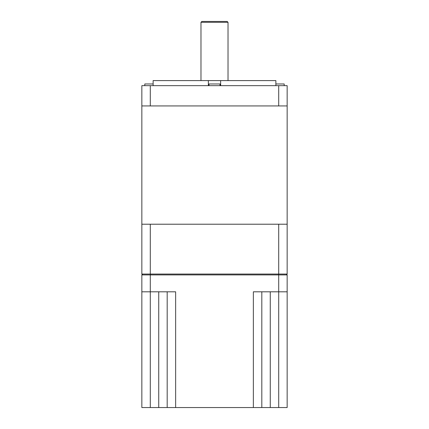 <?xml version="1.0" encoding="UTF-8"?>
<svg xmlns="http://www.w3.org/2000/svg" width="429" height="429" viewBox="0 0 429 429"><rect width="100%" height="100%" fill="white"/><g stroke="black" fill="none" stroke-linecap="round" stroke-linejoin="round"><path stroke-width="0.64" d="M209.009 85.661L209.009 83.971L219.991 83.971L219.991 85.661M275.868 83.971L284.202 83.971L284.202 85.661M144.798 85.661L144.798 83.971L153.132 83.971M275.868 85.661L275.868 80.588L220.635 80.588L220.635 85.661M208.365 85.661L208.365 80.588L220.635 80.588M200.981 22.297L201.828 21.45L227.172 21.45L228.019 22.297L200.981 22.297L200.981 80.588M153.132 85.661L153.132 80.588L208.365 80.588M278.711 274.909L287.157 274.909L287.157 291.806L278.711 291.806L278.711 274.909L141.843 274.909L141.843 407.55L141.843 291.806L150.289 291.806L150.289 274.909M141.843 105.936L150.289 105.936L150.289 85.661L141.843 85.661L141.843 224.217L287.157 224.217L287.157 274.061L286.315 274.909L287.157 274.061L278.711 274.061L278.711 224.217M141.843 224.217L141.843 274.061L142.685 274.909L141.843 274.061L278.711 274.061L278.357 274.909M150.289 224.217L150.289 274.061L150.643 274.909M150.289 105.936L287.157 105.936L287.157 224.217M150.289 85.661L278.711 85.661L278.711 105.936M278.711 85.661L287.157 85.661L287.157 105.936M287.157 291.806L287.157 407.55L278.711 407.55L278.711 291.806L253.362 291.806L253.362 407.55L167.187 407.55L167.187 291.806M175.638 407.55L175.638 291.806L150.289 291.806L150.289 407.55L167.187 407.55M270.259 291.806L270.259 407.55L261.813 407.55L261.813 291.806L261.813 407.55L253.362 407.55M150.289 407.55L141.843 407.55M270.259 407.55L278.711 407.55M158.741 291.806L158.741 407.55M228.019 22.297L228.019 80.588"/></g></svg>
